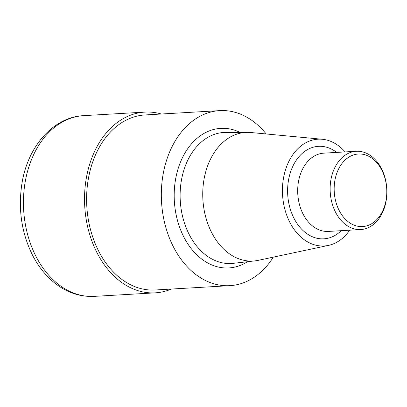 <?xml version="1.0" encoding="UTF-8"?>
<svg xmlns="http://www.w3.org/2000/svg" width="407" height="407" viewBox="0 0 407 407"><rect width="100%" height="100%" fill="white"/><g stroke="black" fill="none" stroke-linecap="round" stroke-linejoin="round"><path stroke-width="0.61" d="M385.739 202.91A39.199 28.342 86.7 0 0 356.247 151.277A39.199 28.342 86.7 0 0 330.219 192.053A39.199 28.342 86.7 0 0 360.775 229.548A39.199 28.342 86.7 0 0 385.739 202.91M385.724 201.887A36.35 26.282 86.7 0 0 354.299 154.696A36.35 26.282 86.7 0 0 341.412 214.316A36.35 26.282 86.7 0 0 385.724 201.887M345.141 151.923A53.48 38.665 86.7 0 0 322.324 139.265A53.48 38.665 86.7 0 0 282.55 194.811A53.48 38.665 86.7 0 0 328.464 245.396A53.48 38.665 86.7 0 0 349.669 230.194M322.324 139.265L250.793 132.514A64.418 46.571 86.7 0 0 247.527 132.361A64.418 46.571 86.7 0 0 202.884 199.415A64.418 46.571 86.7 0 0 254.96 260.877A64.418 46.571 86.7 0 0 258.186 260.353L328.464 245.396M266.193 133.964A87.668 63.38 86.7 0 0 219.734 110.628A87.668 63.38 86.7 0 0 161.523 201.811A87.668 63.38 86.7 0 0 229.858 285.668A87.668 63.38 86.7 0 0 273.321 257.132M219.734 110.628L145.009 114.952A87.668 63.38 86.7 0 0 86.798 206.13A87.668 63.38 86.7 0 0 155.133 289.993L229.858 285.668M171.403 289.051A90.517 65.441 -93.3 0 1 155.301 292.837A90.517 65.441 -93.3 0 1 87.205 173.616A90.517 65.441 -93.3 0 1 144.846 112.103A90.517 65.441 -93.3 0 1 161.279 114.011M356.247 151.277L323.804 153.154A39.199 28.342 86.7 0 0 297.771 193.93A39.199 28.342 86.7 0 0 328.332 231.425L360.775 229.548M336.706 152.411A46.327 33.496 86.7 0 0 294.068 163.858A46.327 33.496 86.7 0 0 297.558 224.221A46.327 33.496 86.7 0 0 341.234 230.683M247.527 132.361L225.753 132.407A65.629 47.446 86.7 0 0 180.265 200.727A65.629 47.446 86.7 0 0 233.323 263.339L254.96 260.877M240.008 132.377A69.902 50.534 86.7 0 0 174.344 201.068A69.902 50.534 86.7 0 0 247.487 261.726M94.215 296.372C80.133 297.008 67.114 292.669 55.143 283.358C46.179 276.256 38.762 267.104 32.901 255.901C21.79 233.822 18.086 210.043 21.785 184.564C27.203 147.136 52.946 116.977 83.761 115.639A90.517 65.441 86.7 0 0 26.119 177.147A90.517 65.441 86.7 0 0 94.215 296.372L155.301 292.837M83.761 115.639L144.846 112.103"/></g></svg>
